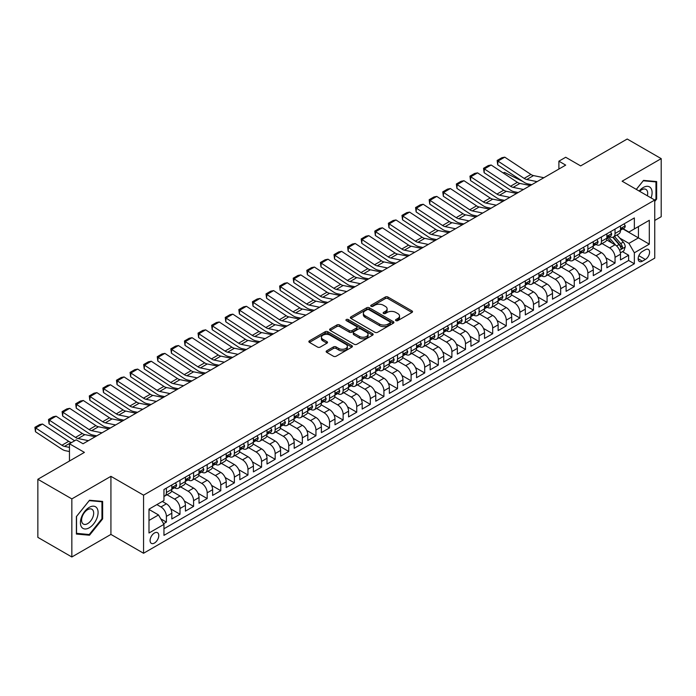 <?xml version="1.0" encoding="UTF-8"?>
<svg xmlns="http://www.w3.org/2000/svg" width="696" height="696" viewBox="0 0 696 696"><rect width="100%" height="100%" fill="white"/><g stroke="black" fill="none" stroke-linecap="round" stroke-linejoin="round"><path stroke-width="1.04" d="M395.928 320.63A1.322 0.766 0 0 0 397.79 320.63L411.971 312.443A1.888 1.087 0 0 0 412.528 311.669A1.888 1.087 0 0 0 411.971 310.903L387.95 297.035A1.888 1.087 0 0 0 385.28 297.035L371.107 305.222A1.322 0.766 0 0 0 370.716 305.762A1.322 0.766 0 0 0 371.107 306.301A1.322 0.766 0 0 0 372.969 306.301L374.805 305.24A6.038 3.489 0 0 1 383.348 305.24L385.349 306.397A6.038 3.489 0 0 1 387.115 308.859A6.038 3.489 0 0 1 385.349 311.329L383.513 312.382A1.322 0.766 0 0 0 383.131 312.922A1.322 0.766 0 0 0 383.513 313.461A1.322 0.766 0 0 0 385.384 313.461L387.22 312.408A6.038 3.489 0 0 1 395.754 312.408L397.764 313.557A6.038 3.489 0 0 1 399.53 316.027A6.038 3.489 0 0 1 397.764 318.49L395.928 319.551A1.322 0.766 0 0 0 395.537 320.09A1.322 0.766 0 0 0 395.928 320.63L395.928 319.551M154.434 543.054A6.151 3.55 120 0 0 158.453 537.634A6.151 3.55 120 0 0 157.514 532.701A6.151 3.55 120 0 0 154.434 533.005A6.151 3.55 120 0 0 150.414 538.426A6.151 3.55 120 0 0 151.354 543.358A6.151 3.55 120 0 0 154.434 543.054M326.702 350.81A1.888 1.087 0 0 0 326.146 351.584A1.888 1.087 0 0 0 326.702 352.35L333.436 356.239A1.888 1.087 0 0 0 336.107 356.239L351.854 347.147A1.888 1.087 0 0 0 352.411 346.382A1.888 1.087 0 0 0 351.854 345.608L327.833 331.74A1.888 1.087 0 0 0 325.163 331.74L309.415 340.831A1.888 1.087 0 0 0 308.867 341.606A1.888 1.087 0 0 0 309.415 342.371L317.559 347.078A1.888 1.087 0 0 0 320.23 347.078L326.963 343.18A1.888 1.087 0 0 0 327.52 342.415A1.888 1.087 0 0 0 326.963 341.64L322.927 339.309A5.046 2.914 0 0 1 321.448 337.255A5.046 2.914 0 0 1 324.571 334.558A5.046 2.914 0 0 1 330.069 335.194L345.886 344.32A5.046 2.914 0 0 1 347.365 346.382A5.046 2.914 0 0 1 344.242 349.07A5.046 2.914 0 0 1 338.743 348.444L336.107 346.921A1.888 1.087 0 0 0 333.436 346.921L326.702 350.81L326.702 352.35M654.745 220.449L661.2 216.726L661.2 158.636L627.209 139.017L580.647 165.9L565.691 157.261L558.897 161.185L565.691 165.117L83.059 443.761L76.264 439.837L69.461 443.761L69.461 461.03M71.845 498.902L71.845 556.983L110.925 534.415L110.925 476.334L71.845 498.902L37.854 479.274L84.416 452.391L69.461 443.761M110.925 476.334L143.559 495.169L654.745 200.039L654.745 258.129L143.559 553.259L143.559 495.169M661.2 158.636L622.111 181.204L654.745 200.039M374.944 332.279A1.888 1.087 0 0 0 377.606 332.279L393.353 323.188A1.888 1.087 0 0 0 393.91 322.422A1.888 1.087 0 0 0 393.353 321.648L369.332 307.78A1.888 1.087 0 0 0 366.67 307.78L350.923 316.871A1.888 1.087 0 0 0 350.366 317.646A1.888 1.087 0 0 0 350.923 318.411L374.944 332.279M346.843 320.917A1.322 0.766 0 0 1 348.183 321.1L348.183 319.534L372.604 333.628A1.888 1.087 0 0 1 373.16 334.402A1.888 1.087 0 0 1 372.604 335.168L356.857 344.259A1.888 1.087 0 0 1 354.186 344.259L330.165 330.391L330.165 328.851A1.888 1.087 0 0 0 329.617 329.626A1.888 1.087 0 0 0 330.165 330.391M330.165 328.851L336.907 324.962A1.888 1.087 0 0 1 339.578 324.962L349.322 330.583A1.888 1.087 0 0 0 351.985 330.583L356.456 328.007A1.888 1.087 0 0 0 357.013 327.233A1.888 1.087 0 0 0 356.456 326.467L346.312 320.612A1.322 0.766 0 0 1 345.929 320.073A1.322 0.766 0 0 1 346.747 319.368A1.322 0.766 0 0 1 348.183 319.534M71.845 556.983L37.854 537.364L37.854 479.274M163.577 523.723L166.396 522.096L160.759 518.842M156.878 504.591L160.959 506.949A7.691 4.437 60 0 1 166.396 516.362L171.834 513.222L171.834 518.955L179.994 514.248L170.798 508.941M167.023 494.743L174.557 499.093A7.691 4.437 60 0 1 179.994 508.515L185.432 505.374L185.432 511.108L193.592 506.401L184.397 501.085M180.612 486.895L188.146 491.245A7.691 4.437 60 0 1 193.592 500.668L199.03 497.527L199.03 503.26L207.182 498.545L197.986 493.238M194.21 479.048L201.744 483.398A7.691 4.437 60 0 1 207.182 492.82L212.619 489.68L212.619 495.404L220.78 490.697L211.584 485.39M207.808 471.201L215.342 475.551A7.691 4.437 60 0 1 220.78 484.973L226.217 481.832L226.217 487.557L234.378 482.85L225.182 477.543M221.398 463.353L228.932 467.703A7.691 4.437 60 0 1 234.378 477.117L239.815 473.976L239.815 479.709L247.967 475.003L238.771 469.696M234.996 455.497L242.53 459.847A7.691 4.437 60 0 1 247.967 469.269L253.405 466.129L253.405 471.862L261.565 467.155L252.37 461.84M248.594 447.65L256.128 452A7.691 4.437 60 0 1 261.565 461.422L267.003 458.281L267.003 464.014L275.164 459.299L265.968 453.992M262.183 439.802L269.726 444.152A7.691 4.437 60 0 1 275.164 453.575L280.601 450.434L280.601 456.158L288.753 451.452L279.557 446.145M275.781 431.955L283.315 436.305A7.691 4.437 60 0 1 288.753 445.718L294.19 442.586L294.19 448.311L302.351 443.604L293.155 438.297M289.379 424.108L296.914 428.458A7.691 4.437 60 0 1 302.351 437.871L307.789 434.73L307.789 440.464L315.949 435.757L306.753 430.45M302.969 416.251L310.512 420.601A7.691 4.437 60 0 1 315.949 430.024L321.387 426.883L321.387 432.616L329.539 427.901L320.343 422.594M316.567 408.404L324.101 412.754A7.691 4.437 60 0 1 329.539 422.176L334.976 419.035L334.976 424.769L343.137 420.053L333.941 414.746M330.165 400.557L337.699 404.907A7.691 4.437 60 0 1 343.137 414.329L348.574 411.188L348.574 416.913L356.735 412.206L347.539 406.899M343.754 392.709L351.297 397.059A7.691 4.437 60 0 1 356.735 406.473L362.172 403.341L362.172 409.065L370.324 404.359L361.137 399.052M357.353 384.853L364.887 389.212A7.691 4.437 60 0 1 370.324 398.625L375.762 395.485L375.762 401.218L383.922 396.511L374.726 391.204M370.951 377.006L378.485 381.356A7.691 4.437 60 0 1 383.922 390.778L389.36 387.637L389.36 393.37L397.52 388.655L388.325 383.348M384.54 369.158L392.083 373.508A7.691 4.437 60 0 1 397.52 382.93L402.958 379.79L402.958 385.523L411.11 380.808L401.923 375.501M398.138 361.311L405.672 365.661A7.691 4.437 60 0 1 411.11 375.083L416.556 371.942L416.556 377.667L424.708 372.96L415.512 367.653M411.736 353.464L419.27 357.814A7.691 4.437 60 0 1 424.708 367.227L430.145 364.095L430.145 369.82L438.306 365.113L429.11 359.806M425.326 345.608L432.868 349.966A7.691 4.437 60 0 1 438.306 359.38L443.743 356.239L443.743 361.972L451.895 357.265L442.708 351.95M438.924 337.76L446.458 342.11A7.691 4.437 60 0 1 451.895 351.532L457.342 348.392L457.342 354.125L465.493 349.409L456.298 344.102M452.522 329.913L460.056 334.263A7.691 4.437 60 0 1 465.493 343.685L470.931 340.544L470.931 346.277L479.092 341.562L469.896 336.255M466.12 322.065L473.654 326.415A7.691 4.437 60 0 1 479.092 335.837L484.529 332.697L484.529 338.421L492.69 333.715L483.494 328.408M479.709 314.218L487.243 318.568A7.691 4.437 60 0 1 492.69 327.981L498.127 324.849L498.127 330.574L506.279 325.867L497.083 320.56M493.307 306.362L500.842 310.72A7.691 4.437 60 0 1 506.279 320.134L511.717 316.993L511.717 322.726L519.877 318.02L510.681 312.704M506.905 298.514L514.44 302.864A7.691 4.437 60 0 1 519.877 312.286L525.315 309.146L525.315 314.879L533.475 310.164L524.279 304.857M520.495 290.667L528.038 295.017A7.691 4.437 60 0 1 533.475 304.439L538.913 301.298L538.913 307.032L547.065 302.316L537.869 297.009M534.093 282.82L541.627 287.17A7.691 4.437 60 0 1 547.065 296.592L552.502 293.451L552.502 299.176L560.663 294.469L551.467 289.162M547.691 274.972L555.225 279.322A7.691 4.437 60 0 1 560.663 288.736L566.1 285.595L566.1 291.328L574.261 286.621L565.065 281.315M561.28 267.116L568.823 271.466A7.691 4.437 60 0 1 574.261 280.888L579.698 277.748L579.698 283.481L587.85 278.774L578.654 273.458M574.879 259.269L582.413 263.619A7.691 4.437 60 0 1 587.85 273.041L593.288 269.9L593.288 275.633L601.448 270.918L592.252 265.611M588.477 251.421L596.011 255.771A7.691 4.437 60 0 1 601.448 265.193L606.886 262.053L606.886 267.777L615.047 263.071L615.047 257.346A7.691 4.437 -120 0 0 609.609 247.924L602.066 243.574M605.851 257.764L615.047 263.071M171.834 513.222A7.691 4.437 -120 0 0 166.396 503.808L162.316 501.451M185.432 505.374A7.691 4.437 -120 0 0 179.994 495.961L171.581 491.106M199.03 497.527A7.691 4.437 -120 0 0 193.592 488.105L185.179 483.25M212.619 489.68A7.691 4.437 -120 0 0 207.182 480.257L198.778 475.403M226.217 481.832A7.691 4.437 -120 0 0 220.78 472.41L212.367 467.555M239.815 473.976A7.691 4.437 -120 0 0 234.378 464.563L225.965 459.708M253.405 466.129A7.691 4.437 -120 0 0 247.967 456.715L239.563 451.861M267.003 458.281A7.691 4.437 -120 0 0 261.565 448.859L253.161 444.005M280.601 450.434A7.691 4.437 -120 0 0 275.164 441.012L266.751 436.157M294.19 442.586A7.691 4.437 -120 0 0 288.753 433.164L280.349 428.31M307.789 434.73A7.691 4.437 -120 0 0 302.351 425.317L293.947 420.462M321.387 426.883A7.691 4.437 -120 0 0 315.949 417.47L307.536 412.615M334.976 419.035A7.691 4.437 -120 0 0 329.539 409.613L321.134 404.759M348.574 411.188A7.691 4.437 -120 0 0 343.137 401.766L334.733 396.911M362.172 403.341A7.691 4.437 -120 0 0 356.735 393.919L348.322 389.064M375.762 395.485A7.691 4.437 -120 0 0 370.324 386.071L361.92 381.217M389.36 387.637A7.691 4.437 -120 0 0 383.922 378.224L375.518 373.369M402.958 379.79A7.691 4.437 -120 0 0 397.52 370.368L389.108 365.513M416.556 371.942A7.691 4.437 -120 0 0 411.11 362.52L402.706 357.666M430.145 364.095A7.691 4.437 -120 0 0 424.708 354.673L416.304 349.818M443.743 356.239A7.691 4.437 -120 0 0 438.306 346.825L429.893 341.971M457.342 348.392A7.691 4.437 -120 0 0 451.895 338.969L443.491 334.124M470.931 340.544A7.691 4.437 -120 0 0 465.493 331.122L457.089 326.267M484.529 332.697A7.691 4.437 -120 0 0 479.092 323.275L470.679 318.42M498.127 324.849A7.691 4.437 -120 0 0 492.69 315.427L484.277 310.573M511.717 316.993A7.691 4.437 -120 0 0 506.279 307.58L497.875 302.725M525.315 309.146A7.691 4.437 -120 0 0 519.877 299.724L511.464 294.869M538.913 301.298A7.691 4.437 -120 0 0 533.475 291.876L525.062 287.022M552.502 293.451A7.691 4.437 -120 0 0 547.065 284.029L538.66 279.174M566.1 285.595A7.691 4.437 -120 0 0 560.663 276.181L552.259 271.327M579.698 277.748A7.691 4.437 -120 0 0 574.261 268.334L565.848 263.48M593.288 269.9A7.691 4.437 -120 0 0 587.85 260.478L579.446 255.623M606.886 262.053A7.691 4.437 -120 0 0 601.448 252.631L593.044 247.776M645.357 249.725L642.373 251.456A5.959 3.445 120 0 0 638.476 256.711A5.959 3.445 120 0 0 639.389 261.487A5.959 3.445 120 0 0 642.373 261.191L645.357 259.46A5.959 3.445 120 0 0 649.255 254.205A5.959 3.445 120 0 0 648.341 249.429A5.959 3.445 120 0 0 645.357 249.725M148.996 520.443L158.514 514.953L163.951 524.375L163.951 535.363L634.352 263.775L634.352 252.787L628.914 243.374L619.788 238.102M163.951 524.375L148.996 533.005L148.996 509.141L163.951 500.511L163.951 489.523L634.352 217.935L634.352 228.923L649.307 220.293L649.307 244.157L634.352 252.787M174.487 487.757L174.557 487.792A7.691 4.437 60 0 0 178.402 488.174L183.84 485.034A7.691 4.437 -120 0 0 185.432 481.519L185.432 477.117M188.077 479.901L188.146 479.944A7.691 4.437 60 0 0 191.992 480.327L197.429 477.186A7.691 4.437 -120 0 0 199.03 473.663L199.03 469.269M201.675 472.053L201.744 472.097A7.691 4.437 60 0 0 205.59 472.48L211.027 469.339A7.691 4.437 -120 0 0 212.619 465.815L212.619 461.422M215.273 464.206L215.342 464.249A7.691 4.437 60 0 0 219.188 464.623L224.625 461.492A7.691 4.437 -120 0 0 226.217 457.968L226.217 453.575M228.862 456.358L228.932 456.393A7.691 4.437 60 0 0 232.777 456.776L238.223 453.635A7.691 4.437 -120 0 0 239.815 450.121L239.815 445.718M242.46 448.511L242.53 448.546A7.691 4.437 60 0 0 246.375 448.929L251.813 445.788A7.691 4.437 -120 0 0 253.405 442.264L253.405 437.871M256.058 440.655L256.128 440.699A7.691 4.437 60 0 0 259.973 441.081L265.411 437.941A7.691 4.437 -120 0 0 267.003 434.417L267.003 430.024M269.648 432.808L269.726 432.851A7.691 4.437 60 0 0 273.572 433.234L279.009 430.093A7.691 4.437 -120 0 0 280.601 426.57L280.601 422.176M283.246 424.96L283.315 425.004A7.691 4.437 60 0 0 287.161 425.378L292.598 422.246A7.691 4.437 -120 0 0 294.19 418.722L294.19 414.329M296.844 417.113L296.914 417.148A7.691 4.437 60 0 0 300.759 417.53L306.197 414.39A7.691 4.437 -120 0 0 307.789 410.875L307.789 406.473M310.433 409.265L310.512 409.3A7.691 4.437 60 0 0 314.357 409.683L319.795 406.542A7.691 4.437 -120 0 0 321.387 403.019L321.387 398.625M324.031 401.409L324.101 401.453A7.691 4.437 60 0 0 327.947 401.836L333.384 398.695A7.691 4.437 -120 0 0 334.976 395.171L334.976 390.778M337.63 393.562L337.699 393.605A7.691 4.437 60 0 0 341.545 393.988L346.982 390.848A7.691 4.437 -120 0 0 348.574 387.324L348.574 382.93M351.219 385.715L351.297 385.758A7.691 4.437 60 0 0 355.143 386.132L360.58 383A7.691 4.437 -120 0 0 362.172 379.477L362.172 375.083M364.817 377.867L364.887 377.902A7.691 4.437 60 0 0 368.732 378.285L374.17 375.144A7.691 4.437 -120 0 0 375.762 371.629L375.762 367.227M378.415 370.011L378.485 370.055A7.691 4.437 60 0 0 382.33 370.437L387.768 367.297A7.691 4.437 -120 0 0 389.36 363.773L389.36 359.38M392.005 362.164L392.083 362.207A7.691 4.437 60 0 0 395.928 362.59L401.366 359.449A7.691 4.437 -120 0 0 402.958 355.926L402.958 351.532M405.603 354.316L405.672 354.36A7.691 4.437 60 0 0 409.518 354.743L414.955 351.602A7.691 4.437 -120 0 0 416.556 348.078L416.556 343.685M419.201 346.469L419.27 346.512A7.691 4.437 60 0 0 423.116 346.886L428.553 343.746A7.691 4.437 -120 0 0 430.145 340.231L430.145 335.837M432.799 338.621L432.868 338.656A7.691 4.437 60 0 0 436.714 339.039L442.151 335.898A7.691 4.437 -120 0 0 443.743 332.384L443.743 327.981M446.388 330.765L446.458 330.809A7.691 4.437 60 0 0 450.303 331.192L455.741 328.051A7.691 4.437 -120 0 0 457.342 324.527L457.342 320.134M459.986 322.918L460.056 322.961A7.691 4.437 60 0 0 463.901 323.344L469.339 320.204A7.691 4.437 -120 0 0 470.931 316.68L470.931 312.286M473.584 315.07L473.654 315.114A7.691 4.437 60 0 0 477.5 315.497L482.937 312.356A7.691 4.437 -120 0 0 484.529 308.833L484.529 304.439M487.174 307.223L487.243 307.267A7.691 4.437 60 0 0 491.089 307.641L496.535 304.5A7.691 4.437 -120 0 0 498.127 300.985L498.127 296.592M500.772 299.376L500.842 299.41A7.691 4.437 60 0 0 504.687 299.793L510.125 296.653A7.691 4.437 -120 0 0 511.717 293.138L511.717 288.736M514.37 291.52L514.44 291.563A7.691 4.437 60 0 0 518.285 291.946L523.723 288.805A7.691 4.437 -120 0 0 525.315 285.282L525.315 280.888M527.96 283.672L528.038 283.716A7.691 4.437 60 0 0 531.883 284.099L537.321 280.958A7.691 4.437 -120 0 0 538.913 277.434L538.913 273.041M541.558 275.825L541.627 275.868A7.691 4.437 60 0 0 545.473 276.242L550.91 273.11A7.691 4.437 -120 0 0 552.502 269.587L552.502 265.193M555.156 267.977L555.225 268.021A7.691 4.437 60 0 0 559.071 268.395L564.508 265.254A7.691 4.437 -120 0 0 566.1 261.74L566.1 257.337M568.745 260.13L568.823 260.165A7.691 4.437 60 0 0 572.669 260.548L578.106 257.407A7.691 4.437 -120 0 0 579.698 253.892L579.698 249.49M582.343 252.274L582.413 252.317A7.691 4.437 60 0 0 586.258 252.7L591.696 249.56A7.691 4.437 -120 0 0 593.288 246.036L593.288 241.643M595.941 244.426L596.011 244.47A7.691 4.437 60 0 0 599.856 244.853L605.294 241.712A7.691 4.437 -120 0 0 606.886 238.189L606.886 233.795M163.951 528.769L628.636 260.478L628.636 255.223L620.484 259.93L620.484 254.205A7.691 4.437 -120 0 0 615.047 244.783L606.634 239.929M609.531 236.579L609.609 236.623A7.691 4.437 -120 0 0 613.454 236.997A7.691 4.437 -120 0 0 615.047 233.482L615.047 229.088M613.454 236.997L618.892 233.865A7.691 4.437 -120 0 0 620.484 230.341L620.484 225.948M166.396 488.105L166.396 492.507A7.691 4.437 60 0 1 164.804 496.022A7.691 4.437 60 0 1 163.951 496.335M164.804 496.022L170.242 492.881A7.691 4.437 -120 0 0 171.834 489.366L171.834 484.964M179.994 480.257L179.994 484.651A7.691 4.437 60 0 1 178.402 488.174M193.592 472.41L193.592 476.803A7.691 4.437 60 0 1 191.992 480.327M207.182 464.563L207.182 468.956A7.691 4.437 60 0 1 205.59 472.48M220.78 456.715L220.78 461.109A7.691 4.437 60 0 1 219.188 464.623M234.378 448.859L234.378 453.261A7.691 4.437 60 0 1 232.777 456.776M247.967 441.012L247.967 445.405A7.691 4.437 60 0 1 246.375 448.929M261.565 433.164L261.565 437.558A7.691 4.437 60 0 1 259.973 441.081M275.164 425.317L275.164 429.71A7.691 4.437 60 0 1 273.572 433.234M288.753 417.461L288.753 421.863A7.691 4.437 60 0 1 287.161 425.378M302.351 409.613L302.351 414.016A7.691 4.437 60 0 1 300.759 417.53M315.949 401.766L315.949 406.16A7.691 4.437 60 0 1 314.357 409.683M329.539 393.919L329.539 398.312A7.691 4.437 60 0 1 327.947 401.836M343.137 386.071L343.137 390.465A7.691 4.437 60 0 1 341.545 393.988M356.735 378.215L356.735 382.617A7.691 4.437 60 0 1 355.143 386.132M370.324 370.368L370.324 374.77A7.691 4.437 60 0 1 368.732 378.285M383.922 362.52L383.922 366.914A7.691 4.437 60 0 1 382.33 370.437M397.52 354.673L397.52 359.066A7.691 4.437 60 0 1 395.928 362.59M411.11 346.825L411.11 351.219A7.691 4.437 60 0 1 409.518 354.743M424.708 338.969L424.708 343.372A7.691 4.437 60 0 1 423.116 346.886M438.306 331.122L438.306 335.515A7.691 4.437 60 0 1 436.714 339.039M451.895 323.275L451.895 327.668A7.691 4.437 60 0 1 450.303 331.192M465.493 315.427L465.493 319.821A7.691 4.437 60 0 1 463.901 323.344M479.092 307.58L479.092 311.973A7.691 4.437 60 0 1 477.5 315.497M492.69 299.724L492.69 304.126A7.691 4.437 60 0 1 491.089 307.641M506.279 291.876L506.279 296.27A7.691 4.437 60 0 1 504.687 299.793M519.877 284.029L519.877 288.422A7.691 4.437 60 0 1 518.285 291.946M533.475 276.181L533.475 280.575A7.691 4.437 60 0 1 531.883 284.099M547.065 268.334L547.065 272.728A7.691 4.437 60 0 1 545.473 276.242M560.663 260.478L560.663 264.88A7.691 4.437 60 0 1 559.071 268.395M574.261 252.631L574.261 257.024A7.691 4.437 60 0 1 572.669 260.548M587.85 244.783L587.85 249.177A7.691 4.437 60 0 1 586.258 252.7M601.448 236.936L601.448 241.329A7.691 4.437 60 0 1 599.856 244.853M601.448 265.193L601.448 270.918M587.85 273.041L587.85 278.774M574.261 280.888L574.261 286.621M560.663 288.736L560.663 294.469M547.065 296.592L547.065 302.316M533.475 304.439L533.475 310.164M519.877 312.286L519.877 318.02M506.279 320.134L506.279 325.867M492.69 327.981L492.69 333.715M479.092 335.837L479.092 341.562M465.493 343.685L465.493 349.409M451.895 351.532L451.895 357.265M438.306 359.38L438.306 365.113M424.708 367.227L424.708 372.96M411.11 375.083L411.11 380.808M397.52 382.93L397.52 388.655M383.922 390.778L383.922 396.511M370.324 398.625L370.324 404.359M356.735 406.473L356.735 412.206M343.137 414.329L343.137 420.053M329.539 422.176L329.539 427.901M315.949 430.024L315.949 435.757M302.351 437.871L302.351 443.604M288.753 445.718L288.753 451.452M275.164 453.575L275.164 459.299M261.565 461.422L261.565 467.155M247.967 469.269L247.967 475.003M234.378 477.117L234.378 482.85M220.78 484.973L220.78 490.697M207.182 492.82L207.182 498.545M193.592 500.668L193.592 506.401M179.994 508.515L179.994 514.248M166.396 516.362L166.396 522.096M158.514 514.953L148.996 509.455M628.914 243.374L638.432 237.875L638.432 226.574L649.307 220.293M622.859 228.888L649.307 244.157M623.129 228.732L628.914 232.064L634.352 228.923M110.925 534.415L143.559 553.259M558.897 161.185L558.897 169.041M622.45 251.648L628.636 255.223M628.636 260.478L634.352 263.775M654.745 201.422L656.65 199.056L656.65 181.56L643.53 180.394L636.292 189.39M76.395 534.058L89.514 535.233L102.634 518.912L102.634 501.416L89.514 500.25L76.395 516.571L76.395 534.058M655.963 198.665L656.65 199.056M101.955 518.52L102.634 518.912M88.131 534.432L89.514 535.233M396.45 320.812L397.764 320.064A6.038 3.489 0 0 0 399.53 317.594L399.53 316.027M387.115 308.859L387.115 310.433A6.038 3.489 0 0 1 385.349 312.895L384.044 313.652M411.945 312.46L387.95 298.601A1.888 1.087 0 0 0 385.28 298.601L371.629 306.484M393.327 323.205L369.332 309.355A1.888 1.087 0 0 0 366.67 309.355L350.949 318.429M390.021 322.961A1.322 0.766 0 0 0 390.404 322.422A1.322 0.766 0 0 0 390.021 321.883L368.932 309.711A1.322 0.766 0 0 0 367.07 309.711L365.13 310.825A6.038 3.489 0 0 0 363.364 313.287A6.038 3.489 0 0 0 365.13 315.758L379.546 324.075A6.038 3.489 0 0 0 388.081 324.075L390.021 322.961L390.021 324.527A1.322 0.766 0 0 0 390.404 323.988L390.404 322.422M363.364 313.287L363.364 314.862A6.038 3.489 0 0 0 365.13 317.324L365.13 315.758M390.021 324.527L388.081 325.65A6.038 3.489 0 0 1 379.546 325.65L365.13 317.324M330.191 330.409L336.907 326.528L336.907 324.962M357.013 327.233L357.013 328.808A1.888 1.087 0 0 1 356.456 329.573L351.985 332.157A1.888 1.087 0 0 1 349.322 332.157L339.578 326.528A1.888 1.087 0 0 0 336.907 326.528M348.183 321.1L372.577 335.185M359.423 336.42A5.046 2.914 0 0 0 364.93 337.055A5.046 2.914 0 0 0 368.045 334.358A5.046 2.914 0 0 0 366.566 332.305L360.998 329.086A1.888 1.087 0 0 0 358.327 329.086L353.855 331.661A1.888 1.087 0 0 0 353.307 332.436A1.888 1.087 0 0 0 353.855 333.21L359.423 336.42L359.423 337.995A5.046 2.914 0 0 0 364.93 338.621A5.046 2.914 0 0 0 368.045 335.933L368.045 334.358M353.307 332.436L353.307 334.002A1.888 1.087 0 0 0 353.855 334.776L353.855 333.21M359.423 337.995L353.855 334.776M347.365 346.382L347.365 347.948A5.046 2.914 0 0 1 344.242 350.645A5.046 2.914 0 0 1 338.743 350.01L336.107 348.487A1.888 1.087 0 0 0 333.436 348.487L326.728 352.367M321.448 337.255L321.448 338.822A5.046 2.914 0 0 0 322.927 340.883L322.927 339.309M326.937 343.198L322.927 340.883M351.828 347.165L327.833 333.314A1.888 1.087 0 0 0 325.163 333.314L309.442 342.389M620.371 252.857L623.877 250.83L625.243 246.906A5.098 2.941 -120 0 0 623.259 242.121L617.048 234.926M503.121 172.912L504.513 172.434L522.966 181.543M527.551 183.805L530.657 185.345M615.803 245.279L608.704 237.058M611.758 242.887L607.643 238.119A12.206 7.047 -120 0 0 607.26 237.693M612.758 237.275L619.04 244.548A5.098 2.941 60 0 1 620.858 248.063C621.624 249.09 622.163 248.768 622.485 247.124A5.098 2.941 -120 0 0 620.675 243.609L614.464 236.414M613.124 237.162L619.875 244.975A2.593 1.496 60 0 1 620.536 245.993L622.485 247.124M620.858 248.063L621.232 248.663M504.513 172.434L503.382 173.087M537.068 181.639L526.724 179.516A9.614 5.551 60 0 1 524.14 178.385L497.953 161.081L497.71 164.856L523.897 182.161A14.416 8.326 -120 0 0 527.759 183.857L531.796 184.684M624.086 223.868L625.243 225.869A5.098 2.941 60 0 1 624.182 228.123L621.598 229.61A5.098 2.941 -120 0 0 622.485 228.436L622.381 227.984M543.863 177.715L533.519 175.592A9.614 5.551 60 0 1 530.944 174.461L504.757 157.157L497.953 161.081L497.144 160.463L501.894 157.714L504.757 157.157M620.649 229.854L620.675 229.854A5.098 2.941 -120 0 0 621.598 229.61M621.832 228.062L622.485 228.436L620.858 229.384A5.098 2.941 60 0 1 620.484 230.106M497.71 164.856L497.144 160.463M651.082 197.934A12.493 7.212 120 0 0 643.252 187.52A12.493 7.212 120 0 0 639.163 191.043M647.358 195.785A8.552 4.942 120 0 0 645.923 189.39A8.552 4.942 120 0 0 641.642 189.808A8.552 4.942 120 0 0 639.668 191.339M636.318 189.408L643.252 180.777L655.963 181.917L655.963 198.865L654.745 200.387M655.127 181.43L655.963 181.917M96.901 518.268A12.493 7.212 120 0 0 93.664 506.192A12.493 7.212 120 0 0 81.589 516.902A12.493 7.212 120 0 0 84.825 528.969A12.493 7.212 120 0 0 96.901 518.268M92.873 517.119A8.552 4.942 120 0 0 91.916 509.246A8.552 4.942 120 0 0 82.398 516.188A8.552 4.942 120 0 0 83.355 524.062A8.552 4.942 120 0 0 92.873 517.119M76.534 533.397L76.534 516.449L89.245 500.633L101.955 501.772L101.955 518.72L89.245 534.528L76.395 533.319M101.111 501.285L101.955 501.772M523.47 189.486L513.126 187.363A9.614 5.551 60 0 1 510.551 186.241L484.364 168.928L484.12 172.704L510.307 190.008A14.416 8.326 -120 0 0 514.17 191.704L518.198 192.531M610.488 231.716L611.645 233.717A5.098 2.941 60 0 1 610.592 235.97L608.008 237.458A5.098 2.941 -120 0 0 608.896 236.283L608.783 235.831M530.265 185.562L519.921 183.439A9.614 5.551 60 0 1 517.346 182.317L491.158 165.004L484.364 168.928L483.546 168.31L488.305 165.561L491.158 165.004M607.06 237.701L607.077 237.701A5.098 2.941 -120 0 0 608.008 237.458M608.234 235.909L608.896 236.283L607.26 237.232A5.098 2.941 60 0 1 606.886 237.954M484.12 172.704L483.546 168.31M509.872 197.342L499.528 195.219A9.614 5.551 60 0 1 496.953 194.088L470.766 176.784L470.522 180.551L496.709 197.864A14.416 8.326 -120 0 0 500.572 199.552L504.609 200.378M596.898 239.563L598.047 241.564A5.098 2.941 60 0 1 596.994 243.817L594.41 245.314A5.098 2.941 -120 0 0 595.298 244.139L595.193 243.687M516.676 193.418L506.331 191.296A9.614 5.551 60 0 1 503.747 190.165L477.56 172.86L470.766 176.784L469.948 176.158L474.707 173.408L477.56 172.86M593.462 245.549L593.479 245.549A5.098 2.941 -120 0 0 594.41 245.314M594.636 243.757L595.298 244.139L593.671 245.079A5.098 2.941 60 0 1 593.288 245.801M470.522 180.551L469.948 176.158M496.283 205.189L485.938 203.067A9.614 5.551 60 0 1 483.355 201.936L457.168 184.631L456.924 188.407L483.111 205.712A14.416 8.326 -120 0 0 486.974 207.399L491.011 208.234M583.3 247.411L584.457 249.412A5.098 2.941 60 0 1 583.396 251.665L580.812 253.161A5.098 2.941 -120 0 0 581.699 251.987L581.595 251.534M503.077 201.266L492.733 199.143A9.614 5.551 60 0 1 490.158 198.012L463.971 180.708L457.168 184.631L456.35 184.005L461.109 181.264L463.971 180.708M579.864 253.396L579.89 253.396A5.098 2.941 -120 0 0 580.812 253.161M581.047 251.604L581.699 251.987L580.072 252.926A5.098 2.941 60 0 1 579.698 253.649M456.924 188.407L456.35 184.005M482.685 213.037L472.34 210.914A9.614 5.551 60 0 1 469.765 209.783L443.578 192.479L443.326 196.255L469.522 213.559A14.416 8.326 -120 0 0 473.384 215.255L477.413 216.082M569.702 255.258L570.859 257.259A5.098 2.941 60 0 1 569.807 259.521L567.223 261.009A5.098 2.941 -120 0 0 568.11 259.834L567.997 259.382M489.479 209.113L479.135 206.99A9.614 5.551 60 0 1 476.56 205.859L450.373 188.555L443.578 192.479L442.76 191.861L447.519 189.112L450.373 188.555M566.274 261.244L566.292 261.244A5.098 2.941 -120 0 0 567.223 261.009M567.449 259.451L568.11 259.834L566.474 260.774A5.098 2.941 60 0 1 566.1 261.505M443.326 196.255L442.76 191.861M469.087 220.884L458.742 218.761A9.614 5.551 60 0 1 456.167 217.639L429.98 200.326L429.736 204.102L455.923 221.406A14.416 8.326 -120 0 0 459.786 223.103L463.823 223.929M556.104 263.114L557.261 265.115A5.098 2.941 60 0 1 556.208 267.368L553.625 268.856A5.098 2.941 -120 0 0 554.512 267.682L554.408 267.229M475.89 216.961L465.537 214.838A9.614 5.551 60 0 1 462.962 213.707L436.775 196.403L429.98 200.326L429.162 199.709L433.921 196.959L436.775 196.403M552.676 269.1L552.694 269.1A5.098 2.941 -120 0 0 553.625 268.856M553.851 267.308L554.512 267.682L552.885 268.63A5.098 2.941 60 0 1 552.502 269.352M429.736 204.102L429.162 199.709M455.497 228.732L445.144 226.618A9.614 5.551 60 0 1 442.569 225.487L416.382 208.174L416.138 211.949L442.325 229.254A14.416 8.326 -120 0 0 446.188 230.95L450.225 231.777M542.515 270.962L543.672 272.962A5.098 2.941 60 0 1 542.61 275.216L540.026 276.704A5.098 2.941 -120 0 0 540.914 275.529L540.809 275.085M462.292 224.808L451.948 222.685A9.614 5.551 60 0 1 449.372 221.563L423.185 204.25L416.382 208.174L415.564 207.556L420.323 204.807L423.185 204.25M539.078 276.947L539.104 276.947A5.098 2.941 -120 0 0 540.026 276.704M540.261 275.155L540.914 275.529L539.287 276.477A5.098 2.941 60 0 1 538.913 277.199M416.138 211.949L415.564 207.556M441.899 236.588L431.555 234.465A9.614 5.551 60 0 1 428.98 233.334L402.793 216.03L402.54 219.797L428.736 237.11A14.416 8.326 -120 0 0 432.599 238.798L436.627 239.624M528.917 278.809L530.074 280.81A5.098 2.941 60 0 1 529.021 283.063L526.437 284.56A5.098 2.941 -120 0 0 527.324 283.385L527.211 282.933M448.694 232.664L438.35 230.541A9.614 5.551 60 0 1 435.774 229.41L409.587 212.106L402.793 216.03L401.975 215.403L406.734 212.654L409.587 212.106M525.489 284.795L525.506 284.795A5.098 2.941 -120 0 0 526.437 284.56M526.663 283.002L527.324 283.385L525.689 284.325A5.098 2.941 60 0 1 525.315 285.047M402.54 219.797L401.975 215.403M428.301 244.435L417.957 242.312A9.614 5.551 60 0 1 415.381 241.181L389.195 223.877L388.951 227.653L415.138 244.957A14.416 8.326 -120 0 0 419.001 246.645L423.038 247.48M515.318 286.656L516.476 288.657A5.098 2.941 60 0 1 515.423 290.911L512.839 292.407A5.098 2.941 -120 0 0 513.726 291.233L513.622 290.78M435.104 240.511L424.751 238.389A9.614 5.551 60 0 1 422.176 237.258L395.989 219.953L389.195 223.877L388.377 223.251L393.136 220.51L395.989 219.953M511.891 292.642L511.908 292.642A5.098 2.941 -120 0 0 512.839 292.407M513.065 290.85L513.726 291.233L512.091 292.172A5.098 2.941 60 0 1 511.717 292.894M388.951 227.653L388.377 223.251M414.712 252.283L404.359 250.16A9.614 5.551 60 0 1 401.783 249.029L375.596 231.725L375.353 235.5L401.54 252.805A14.416 8.326 -120 0 0 405.403 254.501L409.439 255.328M501.729 294.504L502.877 296.505A5.098 2.941 60 0 1 501.825 298.767L499.241 300.254A5.098 2.941 -120 0 0 500.128 299.08L500.024 298.627M421.506 248.359L411.162 246.236A9.614 5.551 60 0 1 408.587 245.105L382.4 227.801L375.596 231.725L374.779 231.107L379.538 228.358L382.4 227.801M498.293 300.489L498.319 300.489A5.098 2.941 -120 0 0 499.241 300.254M499.476 298.697L500.128 299.08L498.501 300.019A5.098 2.941 60 0 1 498.127 300.75M375.353 235.5L374.779 231.107M401.113 260.13L390.769 258.007A9.614 5.551 60 0 1 388.194 256.885L362.007 239.572L361.755 243.348L387.942 260.652A14.416 8.326 -120 0 0 391.813 262.349L395.841 263.175M488.131 302.36L489.288 304.361A5.098 2.941 60 0 1 488.235 306.614L485.651 308.102A5.098 2.941 -120 0 0 486.539 306.927L486.426 306.475M407.908 256.206L397.564 254.084A9.614 5.551 60 0 1 394.989 252.952L368.802 235.648L362.007 239.572L361.189 238.954L365.948 236.205L368.802 235.648M484.694 308.345L484.72 308.345A5.098 2.941 -120 0 0 485.651 308.102M485.878 306.553L486.539 306.927L484.903 307.876A5.098 2.941 60 0 1 484.529 308.598M361.755 243.348L361.189 238.954M387.515 267.977L377.171 265.863A9.614 5.551 60 0 1 374.596 264.732L348.409 247.428L348.165 251.195L374.352 268.499A14.416 8.326 -120 0 0 378.215 270.196L382.252 271.022M474.533 310.207L475.69 312.208A5.098 2.941 60 0 1 474.637 314.462L472.053 315.949A5.098 2.941 -120 0 0 472.941 314.783L472.836 314.331M394.319 264.054L383.966 261.931A9.614 5.551 60 0 1 381.391 260.809L355.204 243.496L348.409 247.428L347.591 246.802L352.35 244.052L355.204 243.496M471.105 316.193L471.122 316.193A5.098 2.941 -120 0 0 472.053 315.949M472.28 314.401L472.941 314.783L471.305 315.723A5.098 2.941 60 0 1 470.931 316.445M348.165 251.195L347.591 246.802M373.926 275.834L363.573 273.711A9.614 5.551 60 0 1 360.998 272.58L334.811 255.275L334.567 259.043L360.754 276.356A14.416 8.326 -120 0 0 364.617 278.043L368.654 278.87M460.943 318.055L462.092 320.056A5.098 2.941 60 0 1 461.039 322.309L458.455 323.805A5.098 2.941 -120 0 0 459.343 322.631L459.238 322.178M380.721 271.91L370.376 269.787A9.614 5.551 60 0 1 367.801 268.656L341.614 251.352L334.811 255.275L333.993 254.649L338.752 251.9L341.614 251.352M457.507 324.04L457.524 324.04A5.098 2.941 -120 0 0 458.455 323.805M458.69 322.248L459.343 322.631L457.716 323.57A5.098 2.941 60 0 1 457.342 324.293M334.567 259.043L333.993 254.649M360.328 283.681L349.984 281.558A9.614 5.551 60 0 1 347.408 280.427L321.213 263.123L320.969 266.899L347.156 284.203A14.416 8.326 -120 0 0 351.028 285.899L355.056 286.726M447.345 325.902L448.502 327.903A5.098 2.941 60 0 1 447.45 330.156L444.866 331.653A5.098 2.941 -120 0 0 445.753 330.478L445.64 330.026M367.123 279.757L356.778 277.634A9.614 5.551 60 0 1 354.203 276.503L328.016 259.199L321.213 263.123L320.404 262.496L325.163 259.756L328.016 259.199M443.909 331.888L443.935 331.888A5.098 2.941 -120 0 0 444.866 331.653M445.092 330.095L445.753 330.478L444.118 331.418A5.098 2.941 60 0 1 443.743 332.149M320.969 266.899L320.404 262.496M346.73 291.528L336.385 289.405A9.614 5.551 60 0 1 333.81 288.275L307.623 270.97L307.38 274.746L333.567 292.05A14.416 8.326 -120 0 0 337.43 293.747L341.458 294.573M433.747 333.749L434.904 335.75A5.098 2.941 60 0 1 433.852 338.012L431.268 339.5A5.098 2.941 -120 0 0 432.155 338.326L432.051 337.873M353.533 287.605L343.18 285.482A9.614 5.551 60 0 1 340.605 284.351L314.418 267.046L307.623 270.97L306.805 270.353L311.564 267.603L314.418 267.046M430.319 339.735L430.337 339.735A5.098 2.941 -120 0 0 431.268 339.5M431.494 337.943L432.155 338.326L430.519 339.265A5.098 2.941 60 0 1 430.145 339.996M307.38 274.746L306.805 270.353M333.14 299.376L322.787 297.253A9.614 5.551 60 0 1 320.212 296.131L294.025 278.818L293.782 282.593L319.969 299.898A14.416 8.326 -120 0 0 323.831 301.594L327.868 302.421M420.158 341.606L421.306 343.606A5.098 2.941 60 0 1 420.254 345.86L417.67 347.348A5.098 2.941 -120 0 0 418.557 346.173L418.453 345.721M339.935 295.452L329.591 293.329A9.614 5.551 60 0 1 327.016 292.198L300.82 274.894L294.025 278.818L293.207 278.2L297.966 275.451L300.82 274.894M416.721 347.591L416.739 347.591A5.098 2.941 -120 0 0 417.67 347.348M417.905 345.799L418.557 346.173L416.93 347.121A5.098 2.941 60 0 1 416.556 347.843M293.782 282.593L293.207 278.2M319.542 307.232L309.198 305.109A9.614 5.551 60 0 1 306.623 303.978L280.427 286.674L280.183 290.441L306.37 307.745A14.416 8.326 -120 0 0 310.233 309.442L314.27 310.268M406.56 349.453L407.717 351.454A5.098 2.941 60 0 1 406.655 353.707L404.08 355.195A5.098 2.941 -120 0 0 404.968 354.029L404.855 353.577M326.337 303.299L315.993 301.177A9.614 5.551 60 0 1 313.418 300.054L287.231 282.741L280.427 286.674L279.618 286.047L284.377 283.298L287.231 282.741M403.123 355.439L403.149 355.439A5.098 2.941 -120 0 0 404.08 355.195M404.306 353.646L404.968 354.029L403.332 354.969A5.098 2.941 60 0 1 402.958 355.691M280.183 290.441L279.618 286.047M305.944 315.079L295.6 312.956A9.614 5.551 60 0 1 293.025 311.825L266.838 294.521L266.594 298.288L292.781 315.601A14.416 8.326 -120 0 0 296.644 317.289L300.672 318.115M392.962 357.3L394.119 359.301A5.098 2.941 60 0 1 393.066 361.555L390.482 363.051A5.098 2.941 -120 0 0 391.37 361.876L391.265 361.424M312.748 311.155L302.395 309.033A9.614 5.551 60 0 1 299.819 307.902L273.632 290.597L266.838 294.521L266.02 293.895L270.779 291.154L273.632 290.597M389.534 363.286L389.551 363.286A5.098 2.941 -120 0 0 390.482 363.051M390.708 361.494L391.37 361.876L389.734 362.816A5.098 2.941 60 0 1 389.36 363.538M266.594 298.288L266.02 293.895M292.346 322.927L282.002 320.804A9.614 5.551 60 0 1 279.427 319.673L253.24 302.368L252.996 306.144L279.183 323.449A14.416 8.326 -120 0 0 283.046 325.145L287.083 325.972M379.372 365.148L380.521 367.149A5.098 2.941 60 0 1 379.468 369.402L376.884 370.898A5.098 2.941 -120 0 0 377.771 369.724L377.667 369.272M299.15 319.003L288.805 316.88A9.614 5.551 60 0 1 286.23 315.749L260.034 298.445L253.24 302.368L252.422 301.742L257.181 299.002L260.034 298.445M375.936 371.133L375.953 371.133A5.098 2.941 -120 0 0 376.884 370.898M377.119 369.341L377.771 369.724L376.144 370.663A5.098 2.941 60 0 1 375.762 371.394M252.996 306.144L252.422 301.742M278.757 330.774L268.412 328.651A9.614 5.551 60 0 1 265.829 327.52L239.641 310.216L239.398 313.992L265.585 331.296A14.416 8.326 -120 0 0 269.448 332.993L273.485 333.819M365.774 372.995L366.931 375.005A5.098 2.941 60 0 1 365.87 377.258L363.295 378.746A5.098 2.941 -120 0 0 364.173 377.571L364.069 377.119M285.551 326.85L275.207 324.728A9.614 5.551 60 0 1 272.632 323.596L246.445 306.292L239.641 310.216L238.832 309.598L243.583 306.849L246.445 306.292M362.338 378.989L362.364 378.989A5.098 2.941 -120 0 0 363.295 378.746M363.521 377.197L364.173 377.571L362.546 378.511A5.098 2.941 60 0 1 362.172 379.242M239.398 313.992L238.832 309.598M265.159 338.621L254.814 336.499A9.614 5.551 60 0 1 252.239 335.376L226.052 318.063L225.809 321.839L251.995 339.143A14.416 8.326 -120 0 0 255.858 340.84L259.886 341.666M352.176 380.851L353.333 382.852A5.098 2.941 60 0 1 352.28 385.106L349.697 386.593A5.098 2.941 -120 0 0 350.584 385.419L350.471 384.966M271.953 334.698L261.609 332.575A9.614 5.551 60 0 1 259.034 331.453L232.847 314.14L226.052 318.063L225.234 317.446L229.993 314.696L232.847 314.14M348.748 386.837L348.766 386.837A5.098 2.941 -120 0 0 349.697 386.593M349.923 385.045L350.584 385.419L348.948 386.367A5.098 2.941 60 0 1 348.574 387.089M225.809 321.839L225.234 317.446M251.56 346.478L241.216 344.355A9.614 5.551 60 0 1 238.641 343.224L212.454 325.919L212.21 329.686L238.397 347A14.416 8.326 -120 0 0 242.26 348.687L246.297 349.514M338.587 388.699L339.735 390.7A5.098 2.941 60 0 1 338.682 392.953L336.098 394.441A5.098 2.941 -120 0 0 336.986 393.275L336.881 392.822M258.364 342.545L248.02 340.431A9.614 5.551 60 0 1 245.436 339.3L219.249 321.987L212.454 325.919L211.636 325.293L216.395 322.544L219.249 321.987M335.15 394.684L335.168 394.684A5.098 2.941 -120 0 0 336.098 394.441M336.333 392.892L336.986 393.275L335.359 394.214A5.098 2.941 60 0 1 334.976 394.936M212.21 329.686L211.636 325.293M237.971 354.325L227.627 352.202A9.614 5.551 60 0 1 225.043 351.071L198.856 333.767L198.612 337.534L224.799 354.847A14.416 8.326 -120 0 0 228.662 356.535L232.699 357.361M324.988 396.546L326.146 398.547A5.098 2.941 60 0 1 325.084 400.8L322.5 402.297A5.098 2.941 -120 0 0 323.388 401.122L323.283 400.67M244.766 350.401L234.421 348.278A9.614 5.551 60 0 1 231.846 347.147L205.659 329.843L198.856 333.767L198.038 333.14L202.797 330.4L205.659 329.843M321.552 402.532L321.578 402.532A5.098 2.941 -120 0 0 322.5 402.297M322.735 400.739L323.388 401.122L321.761 402.062A5.098 2.941 60 0 1 321.387 402.784M198.612 337.534L198.038 333.14M224.373 362.172L214.029 360.05A9.614 5.551 60 0 1 211.454 358.918L185.266 341.614L185.014 345.39L211.21 362.694A14.416 8.326 -120 0 0 215.073 364.391L219.101 365.217M311.39 404.393L312.548 406.394A5.098 2.941 60 0 1 311.495 408.648L308.911 410.144A5.098 2.941 -120 0 0 309.798 408.97L309.685 408.517M231.168 358.249L220.823 356.126A9.614 5.551 60 0 1 218.248 354.995L192.061 337.69L185.266 341.614L184.449 340.996L189.208 338.247L192.061 337.69M307.963 410.379L307.98 410.379A5.098 2.941 -120 0 0 308.911 410.144M309.137 408.587L309.798 408.97L308.163 409.909A5.098 2.941 60 0 1 307.789 410.64M185.014 345.39L184.449 340.996M210.775 370.02L200.431 367.897A9.614 5.551 60 0 1 197.855 366.766L171.668 349.462L171.425 353.237L197.612 370.542A14.416 8.326 -120 0 0 201.475 372.238L205.511 373.065M297.792 412.25L298.949 414.25A5.098 2.941 60 0 1 297.897 416.504L295.313 417.991A5.098 2.941 -120 0 0 296.2 416.817L296.096 416.365M217.578 366.096L207.234 363.973A9.614 5.551 60 0 1 204.65 362.842L178.463 345.538L171.668 349.462L170.851 348.844L175.609 346.095L178.463 345.538M294.365 418.235L294.382 418.235A5.098 2.941 -120 0 0 295.313 417.991M295.539 416.443L296.2 416.817L294.573 417.757A5.098 2.941 60 0 1 294.19 418.487M171.425 353.237L170.851 348.844M197.185 377.867L186.833 375.744A9.614 5.551 60 0 1 184.257 374.622L158.07 357.309L157.827 361.085L184.014 378.389A14.416 8.326 -120 0 0 187.876 380.086L191.913 380.912M284.203 420.097L285.36 422.098A5.098 2.941 60 0 1 284.299 424.351L281.715 425.839A5.098 2.941 -120 0 0 282.602 424.664L282.498 424.212M203.98 373.943L193.636 371.821A9.614 5.551 60 0 1 191.061 370.698L164.874 353.385L158.07 357.309L157.252 356.691L162.011 353.942L164.874 353.385M280.766 426.082L280.793 426.082A5.098 2.941 -120 0 0 281.715 425.839M281.95 424.29L282.602 424.664L280.975 425.613A5.098 2.941 60 0 1 280.601 426.335M157.827 361.085L157.252 356.691M183.587 385.723L173.243 383.6A9.614 5.551 60 0 1 170.668 382.469L144.481 365.165L144.229 368.932L170.424 386.245A14.416 8.326 -120 0 0 174.287 387.933L178.315 388.76M270.605 427.944L271.762 429.945A5.098 2.941 60 0 1 270.709 432.199L268.125 433.695A5.098 2.941 -120 0 0 269.013 432.52L268.9 432.068M190.382 381.791L180.038 379.677A9.614 5.551 60 0 1 177.463 378.546L151.276 361.241L144.481 365.165L143.663 364.539L148.422 361.79L151.276 361.241M267.177 433.93L267.194 433.93A5.098 2.941 -120 0 0 268.125 433.695M268.351 432.138L269.013 432.52L267.377 433.46A5.098 2.941 60 0 1 267.003 434.182M144.229 368.932L143.663 364.539M169.989 393.571L159.645 391.448A9.614 5.551 60 0 1 157.07 390.317L130.883 373.012L130.639 376.78L156.826 394.093A14.416 8.326 -120 0 0 160.689 395.78L164.726 396.616M257.007 435.792L258.164 437.793A5.098 2.941 60 0 1 257.111 440.046L254.527 441.542A5.098 2.941 -120 0 0 255.415 440.368L255.31 439.915M176.793 389.647L166.44 387.524A9.614 5.551 60 0 1 163.864 386.393L137.678 369.089L130.883 373.012L130.065 372.386L134.824 369.646L137.678 369.089M253.579 441.777L253.596 441.777A5.098 2.941 -120 0 0 254.527 441.542M254.753 439.985L255.415 440.368L253.779 441.308A5.098 2.941 60 0 1 253.405 442.03M130.639 376.78L130.065 372.386M156.4 401.418L146.047 399.295A9.614 5.551 60 0 1 143.472 398.164L117.285 380.86L117.041 384.636L143.228 401.94A14.416 8.326 -120 0 0 147.091 403.637L151.128 404.463M243.417 443.639L244.566 445.64A5.098 2.941 60 0 1 243.513 447.902L240.929 449.39A5.098 2.941 -120 0 0 241.816 448.215L241.712 447.763M163.195 397.494L152.85 395.371A9.614 5.551 60 0 1 150.275 394.24L124.088 376.936L117.285 380.86L116.467 380.242L121.226 377.493L124.088 376.936M239.981 449.625L240.007 449.625A5.098 2.941 -120 0 0 240.929 449.39M241.164 447.832L241.816 448.215L240.19 449.155A5.098 2.941 60 0 1 239.815 449.886M117.041 384.636L116.467 380.242M142.802 409.265L132.458 407.143A9.614 5.551 60 0 1 129.882 406.012L103.695 388.707L103.443 392.483L129.63 409.787A14.416 8.326 -120 0 0 133.501 411.484L137.53 412.31M229.819 451.495L230.976 453.496A5.098 2.941 60 0 1 229.924 455.75L227.34 457.237A5.098 2.941 -120 0 0 228.227 456.063L228.114 455.61M149.596 405.342L139.252 403.219A9.614 5.551 60 0 1 136.677 402.088L110.49 384.784L103.695 388.707L102.877 388.09L107.636 385.34L110.49 384.784M226.383 457.481L226.409 457.481A5.098 2.941 -120 0 0 227.34 457.237M227.566 455.689L228.227 456.063L226.591 457.011A5.098 2.941 60 0 1 226.217 457.733M103.443 392.483L102.877 388.09M129.204 417.113L118.859 414.99A9.614 5.551 60 0 1 116.284 413.868L90.097 396.555L89.854 400.33L116.041 417.635A14.416 8.326 -120 0 0 119.903 419.331L123.94 420.158M216.221 459.343L217.378 461.344A5.098 2.941 60 0 1 216.326 463.597L213.742 465.085A5.098 2.941 -120 0 0 214.629 463.91L214.525 463.458M136.007 413.189L125.654 411.066A9.614 5.551 60 0 1 123.079 409.944L96.892 392.631L90.097 396.555L89.279 395.937L94.038 393.188L96.892 392.631M212.793 465.328L212.811 465.328A5.098 2.941 -120 0 0 213.742 465.085M213.968 463.536L214.629 463.91L212.993 464.858A5.098 2.941 60 0 1 212.619 465.58M89.854 400.33L89.279 395.937M115.614 424.969L105.261 422.846A9.614 5.551 60 0 1 102.686 421.715L76.499 404.411L76.255 408.178L102.442 425.491A14.416 8.326 -120 0 0 106.305 427.179L110.342 428.005M202.632 467.19L203.78 469.191A5.098 2.941 60 0 1 202.727 471.444L200.144 472.941A5.098 2.941 -120 0 0 201.031 471.766L200.926 471.314M122.409 421.045L112.065 418.922A9.614 5.551 60 0 1 109.489 417.791L83.302 400.487L76.499 404.411L75.681 403.784L80.44 401.035L83.302 400.487M199.195 473.176L199.213 473.176A5.098 2.941 -120 0 0 200.144 472.941M200.378 471.383L201.031 471.766L199.404 472.706A5.098 2.941 60 0 1 199.03 473.428M76.255 408.178L75.681 403.784M102.016 432.816L91.672 430.694A9.614 5.551 60 0 1 89.097 429.562L62.91 412.258L62.657 416.034L88.844 433.338A14.416 8.326 -120 0 0 92.716 435.026L96.744 435.861M189.034 475.037L190.191 477.038A5.098 2.941 60 0 1 189.138 479.292L186.554 480.788A5.098 2.941 -120 0 0 187.441 479.614L187.328 479.161M108.811 428.893L98.467 426.77A9.614 5.551 60 0 1 95.891 425.639L69.704 408.334L62.91 412.258L62.092 411.632L66.851 408.891L69.704 408.334M185.597 481.023L185.623 481.023A5.098 2.941 -120 0 0 186.554 480.788M186.78 479.231L187.441 479.614L185.806 480.553A5.098 2.941 60 0 1 185.432 481.275M62.657 416.034L62.092 411.632M88.418 440.664L78.074 438.541A9.614 5.551 60 0 1 75.499 437.41L49.312 420.106L49.068 423.881L74.629 440.777M175.435 482.885L176.593 484.886A5.098 2.941 60 0 1 175.54 487.148L172.956 488.635A5.098 2.941 -120 0 0 173.843 487.461L173.739 487.009M95.222 436.74L84.868 434.617A9.614 5.551 60 0 1 82.293 433.486L56.106 416.182L49.312 420.106L48.494 419.488L53.253 416.739L56.106 416.182M172.008 488.87L172.025 488.87A5.098 2.941 -120 0 0 172.956 488.635M173.182 487.078L173.843 487.461L172.208 488.401A5.098 2.941 60 0 1 171.834 489.131M49.068 423.881L48.494 419.488M69.461 447.415L64.476 446.388A9.614 5.551 60 0 1 61.901 445.266L35.713 427.953L35.47 431.729L61.657 449.033A14.416 8.326 -120 0 0 65.52 450.73L69.461 451.539M71.592 442.534L71.279 442.465A9.614 5.551 60 0 1 68.704 441.334L42.508 424.029L35.713 427.953L34.896 427.335L39.655 424.586L42.508 424.029M35.47 431.729L34.896 427.335M160.959 506.949L166.396 503.808M174.557 499.093L179.994 495.961M188.146 491.245L193.592 488.105M201.744 483.398L207.182 480.257M215.342 475.551L220.78 472.41M228.932 467.703L234.378 464.563M242.53 459.847L247.967 456.715M256.128 452L261.565 448.859M269.726 444.152L275.164 441.012M283.315 436.305L288.753 433.164M296.914 428.458L302.351 425.317M310.512 420.601L315.949 417.47M324.101 412.754L329.539 409.613M337.699 404.907L343.137 401.766M351.297 397.059L356.735 393.919M364.887 389.212L370.324 386.071M378.485 381.356L383.922 378.224M392.083 373.508L397.52 370.368M405.672 365.661L411.11 362.52M419.27 357.814L424.708 354.673M432.868 349.966L438.306 346.825M446.458 342.11L451.895 338.969M460.056 334.263L465.493 331.122M473.654 326.415L479.092 323.275M487.243 318.568L492.69 315.427M500.842 310.72L506.279 307.58M514.44 302.864L519.877 299.724M528.038 295.017L533.475 291.876M541.627 287.17L547.065 284.029M555.225 279.322L560.663 276.181M568.823 271.466L574.261 268.334M582.413 263.619L587.85 260.478M596.011 255.771L601.448 252.631M609.609 247.924L615.047 244.783M615.047 233.482L620.484 230.341M166.396 492.507L171.834 489.366M179.994 484.651L185.432 481.519M193.592 476.803L199.03 473.663M207.182 468.956L212.619 465.815M220.78 461.109L226.217 457.968M234.378 453.261L239.815 450.121M247.967 445.405L253.405 442.264M261.565 437.558L267.003 434.417M275.164 429.71L280.601 426.57M288.753 421.863L294.19 418.722M302.351 414.016L307.789 410.875M315.949 406.16L321.387 403.019M329.539 398.312L334.976 395.171M343.137 390.465L348.574 387.324M356.735 382.617L362.172 379.477M370.324 374.77L375.762 371.629M383.922 366.914L389.36 363.773M397.52 359.066L402.958 355.926M411.11 351.219L416.556 348.078M424.708 343.372L430.145 340.231M438.306 335.515L443.743 332.384M451.895 327.668L457.342 324.527M465.493 319.821L470.931 316.68M479.092 311.973L484.529 308.833M492.69 304.126L498.127 300.985M506.279 296.27L511.717 293.138M519.877 288.422L525.315 285.282M533.475 280.575L538.913 277.434M547.065 272.728L552.502 269.587M560.663 264.88L566.1 261.74M574.261 257.024L579.698 253.892M587.85 249.177L593.288 246.036M601.448 241.329L606.886 238.189M615.047 257.346L620.484 254.205M638.841 255.702L645.357 259.46M638.154 258.755L642.373 261.191M397.764 320.064L397.764 318.49M383.513 313.461L383.513 312.382M385.349 312.895L385.349 311.329M371.107 306.301L371.107 305.222M385.28 298.601L385.28 297.035M387.95 298.601L387.95 297.035M411.971 312.443L411.971 310.903M350.923 318.411L350.923 316.871M366.67 309.355L366.67 307.78M369.332 309.355L369.332 307.78M393.353 323.188L393.353 321.648M379.546 325.65L379.546 324.075M388.081 325.65L388.081 324.075M339.578 326.528L339.578 324.962M349.322 332.157L349.322 330.583M351.985 332.157L351.985 330.583M356.456 329.573L356.456 328.007M372.604 335.168L372.604 333.628M333.436 348.487L333.436 346.921M336.107 348.487L336.107 346.921M338.743 350.01L338.743 348.444M326.963 343.18L326.963 341.64M309.415 342.371L309.415 340.831M325.163 333.314L325.163 331.74M327.833 333.314L327.833 331.74M351.854 347.147L351.854 345.608M619.588 250.247L625.208 247.002M620.675 243.609L623.259 242.121M616.612 245.958L619.04 244.548M625.208 225.809L620.484 228.532M526.724 179.516L533.519 175.592M524.14 178.385L530.944 174.461M611.61 233.656L606.886 236.388M513.126 187.363L519.921 183.439M510.551 186.241L517.346 182.317M598.012 241.503L593.288 244.235M499.528 195.219L506.331 191.296M496.953 194.088L503.747 190.165M584.423 249.351L579.698 252.083M485.938 203.067L492.733 199.143M483.355 201.936L490.158 198.012M570.824 257.207L566.1 259.93M472.34 210.914L479.135 206.99M469.765 209.783L476.56 205.859M557.226 265.054L552.502 267.777M458.742 218.761L465.537 214.838M456.167 217.639L462.962 213.707M543.637 272.902L538.913 275.633M445.144 226.618L451.948 222.685M442.569 225.487L449.372 221.563M530.039 280.749L525.315 283.481M431.555 234.465L438.35 230.541M428.98 233.334L435.774 229.41M516.441 288.605L511.717 291.328M417.957 242.312L424.751 238.389M415.381 241.181L422.176 237.258M502.851 296.452L498.127 299.176M404.359 250.16L411.162 246.236M401.783 249.029L408.587 245.105M489.253 304.3L484.529 307.023M390.769 258.007L397.564 254.084M388.194 256.885L394.989 252.952M475.655 312.147L470.931 314.879M377.171 265.863L383.966 261.931M374.596 264.732L381.391 260.809M462.066 319.995L457.342 322.726M363.573 273.711L370.376 269.787M360.998 272.58L367.801 268.656M448.468 327.851L443.743 330.574M349.984 281.558L356.778 277.634M347.408 280.427L354.203 276.503M434.87 335.698L430.145 338.421M336.385 289.405L343.18 285.482M333.81 288.275L340.605 284.351M421.28 343.546L416.556 346.269M322.787 297.253L329.591 293.329M320.212 296.131L327.016 292.198M407.682 351.393L402.958 354.125M309.198 305.109L315.993 301.177M306.623 303.978L313.418 300.054M394.084 359.24L389.36 361.972M295.6 312.956L302.395 309.033M293.025 311.825L299.819 307.902M380.486 367.096L375.762 369.82M282.002 320.804L288.805 316.88M279.427 319.673L286.23 315.749M366.896 374.944L362.172 377.667M268.412 328.651L275.207 324.728M265.829 327.52L272.632 323.596M353.298 382.791L348.574 385.523M254.814 336.499L261.609 332.575M252.239 335.376L259.034 331.453M339.7 390.639L334.976 393.37M241.216 344.355L248.02 340.431M238.641 343.224L245.436 339.3M326.111 398.486L321.387 401.218M227.627 352.202L234.421 348.278M225.043 351.071L231.846 347.147M312.513 406.342L307.789 409.065M214.029 360.05L220.823 356.126M211.454 358.918L218.248 354.995M298.915 414.19L294.19 416.913M200.431 367.897L207.234 363.973M197.855 366.766L204.65 362.842M285.325 422.037L280.601 424.769M186.833 375.744L193.636 371.821M184.257 374.622L191.061 370.698M271.727 429.884L267.003 432.616M173.243 383.6L180.038 379.677M170.668 382.469L177.463 378.546M258.129 437.732L253.405 440.464M159.645 391.448L166.44 387.524M157.07 390.317L163.864 386.393M244.54 445.588L239.815 448.311M146.047 399.295L152.85 395.371M143.472 398.164L150.275 394.24M230.941 453.435L226.217 456.158M132.458 407.143L139.252 403.219M129.882 406.012L136.677 402.088M217.343 461.283L212.619 464.014M118.859 414.99L125.654 411.066M116.284 413.868L123.079 409.944M203.754 469.13L199.03 471.862M105.261 422.846L112.065 418.922M102.686 421.715L109.489 417.791M190.156 476.978L185.432 479.709M91.672 430.694L98.467 426.77M89.097 429.562L95.891 425.639M176.558 484.834L171.834 487.557M78.074 438.541L84.868 434.617M75.499 437.41L82.293 433.486M64.476 446.388L71.279 442.465M61.901 445.266L68.704 441.334"/></g></svg>
